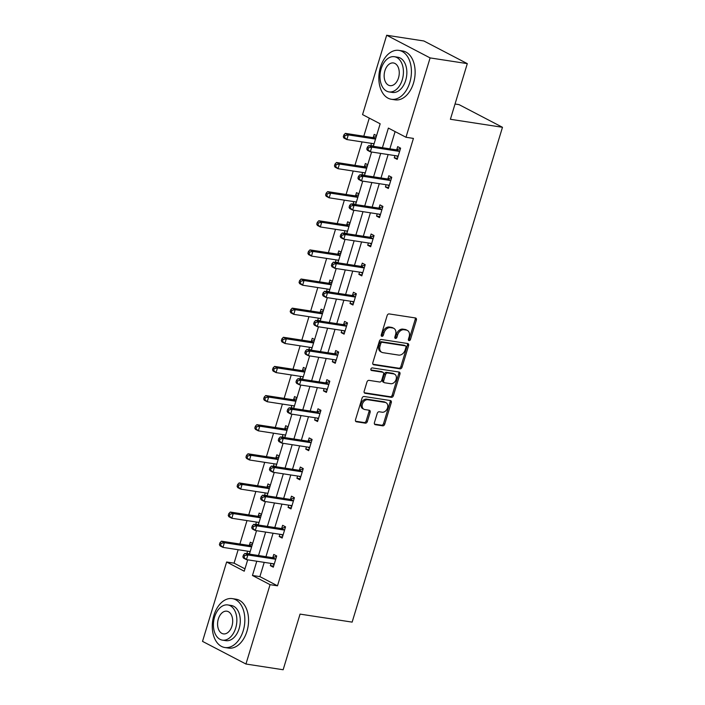 <?xml version="1.0" encoding="UTF-8"?>
<svg xmlns="http://www.w3.org/2000/svg" width="705" height="705" viewBox="0 0 705 705"><rect width="100%" height="100%" fill="white"/><g stroke="black" fill="none" stroke-linecap="round" stroke-linejoin="round"><path stroke-width="1.06" d="M409.05 340.621A1.357 1.013 117.5 0 0 410.46 339.493L416.382 320.017A1.939 1.445 117.5 0 0 415.818 318.078A1.939 1.445 117.5 0 0 415.474 317.964L389.178 313.919A1.939 1.445 117.5 0 0 387.16 315.523L381.246 334.998A1.357 1.013 117.5 0 0 383.291 335.316L384.058 332.795A6.213 4.618 117.5 0 1 390.517 327.649L392.703 327.984A6.213 4.618 117.5 0 1 393.795 328.345A6.213 4.618 117.5 0 1 395.593 334.567L394.835 337.087A1.357 1.013 117.5 0 0 396.88 337.404L397.638 334.884A6.213 4.618 117.5 0 1 404.097 329.737L406.291 330.072A6.213 4.618 117.5 0 1 407.384 330.433A6.213 4.618 117.5 0 1 409.182 336.664L408.415 339.184A1.357 1.013 117.5 0 0 409.05 340.621M408.38 339.942A1.357 1.013 117.5 0 0 409.288 338.885L415.201 319.409A1.939 1.445 117.5 0 0 415.095 317.902M381.211 335.765A1.357 1.013 117.5 0 0 382.119 334.699L382.885 332.178L384.058 332.795M394.791 337.854A1.357 1.013 117.5 0 0 395.699 336.796L396.466 334.276L397.638 334.884M374.425 422.639A1.939 1.445 117.5 0 0 374.981 424.577A1.939 1.445 117.5 0 0 375.324 424.692L382.7 425.829A1.939 1.445 117.5 0 0 384.719 424.216L391.293 402.59A1.939 1.445 117.5 0 0 390.729 400.643A1.939 1.445 117.5 0 0 390.385 400.537L364.097 396.492A1.939 1.445 117.5 0 0 362.079 398.096L355.505 419.722A1.939 1.445 117.5 0 0 356.069 421.669A1.939 1.445 117.5 0 0 356.413 421.784L365.322 423.15A1.939 1.445 117.5 0 0 367.34 421.546L370.151 412.293A1.939 1.445 117.5 0 0 369.587 410.345A1.939 1.445 117.5 0 0 369.244 410.231L364.829 409.552A5.191 3.86 117.5 0 1 363.912 409.252A5.191 3.86 117.5 0 1 362.626 403.445A5.191 3.86 117.5 0 1 367.807 399.744L385.115 402.405A5.191 3.86 117.5 0 1 386.032 402.705A5.191 3.86 117.5 0 1 387.318 408.512A5.191 3.86 117.5 0 1 382.136 412.213L379.255 411.773A1.939 1.445 117.5 0 0 377.237 413.377L374.425 422.639M373.324 146.305L380.162 123.798L362.564 114.607L386.675 35.25L423.872 40.978L467.3 63.626L450.398 119.277L502.48 127.288L352.139 622.118L300.057 614.108L283.146 669.75L245.948 664.022L202.52 641.374L226.631 562.008L244.238 571.2L247.693 559.823M467.3 63.626L430.103 57.907L405.983 137.263L388.385 128.081L382.418 147.706M264.225 562.361L259.889 576.628L277.497 585.811L413.43 138.409L405.983 137.263M277.497 585.811L270.059 584.665L245.948 664.022M400.017 368.821A1.939 1.445 117.5 0 0 402.035 367.217L408.609 345.591A1.939 1.445 117.5 0 0 408.045 343.643A1.939 1.445 117.5 0 0 407.701 343.529L381.414 339.484A1.939 1.445 117.5 0 0 379.396 341.097L372.822 362.723A1.939 1.445 117.5 0 0 373.386 364.67A1.939 1.445 117.5 0 0 373.729 364.776L400.017 368.821L398.845 368.213A1.939 1.445 117.5 0 0 400.863 366.609L407.437 344.974A1.939 1.445 117.5 0 0 407.331 343.476M399.946 374.091L393.381 395.716A1.939 1.445 117.5 0 1 391.363 397.329L365.067 393.284A1.939 1.445 117.5 0 1 364.723 393.17A1.939 1.445 117.5 0 1 364.168 391.222L366.979 381.969A1.939 1.445 117.5 0 1 368.997 380.356L379.66 382.004A1.939 1.445 117.5 0 0 381.678 380.392L383.538 374.249A1.939 1.445 117.5 0 0 382.982 372.302A1.939 1.445 117.5 0 0 382.639 372.196L371.535 370.486A1.357 1.013 117.5 0 1 372.319 367.922L399.048 372.029A1.939 1.445 117.5 0 1 399.391 372.143A1.939 1.445 117.5 0 1 399.946 374.091L398.774 373.474L392.209 395.108L393.381 395.716M502.48 127.288L459.052 104.631L455.033 104.014M395.108 131.588L389.856 148.852M388.129 154.545L381.008 177.977M379.281 183.679L372.161 207.111M370.425 212.804L363.313 236.237M361.577 241.938L354.456 265.371M352.729 271.064L345.609 294.496M343.881 300.198L336.761 323.63M335.025 329.323L327.904 352.756M326.177 358.457L319.057 381.89M317.329 387.583L310.209 411.015M308.473 416.717L301.361 440.149M299.625 445.842L292.505 469.274M290.777 474.976L283.657 498.409M281.93 504.101L274.809 527.534M273.073 533.236L265.952 556.668M394.95 155.594L394.271 157.832L397.206 159.365L400.607 148.165L397.673 146.631L396.756 149.654M386.102 184.728L385.415 186.966L388.349 188.491L391.76 177.29L388.825 175.756L387.9 178.779M377.245 213.853L376.567 216.091L379.501 217.625L382.903 206.424L379.969 204.891L379.052 207.913M368.398 242.987L367.719 245.225L370.654 246.75L374.055 235.549L371.121 234.016L370.204 237.039M359.55 272.112L358.871 274.351L361.806 275.884L365.208 264.683L362.273 263.15L361.357 266.173M350.693 301.246L350.015 303.485L352.949 305.009L356.36 293.809L353.425 292.275L352.5 295.298M341.846 330.372L341.167 332.61L344.102 334.144L347.503 322.943L344.569 321.41L343.652 324.432M332.998 359.506L332.319 361.744L335.254 363.269L338.656 352.068L335.721 350.535L334.805 353.558M324.15 388.631L323.463 390.87L326.397 392.403L329.808 381.202L326.873 379.669L325.948 382.692M315.294 417.765L314.615 420.004L317.55 421.528L320.951 410.328L318.017 408.794L317.1 411.817M306.446 446.891L305.767 449.129L308.702 450.662L312.103 439.462L309.169 437.928L308.252 440.951M297.598 476.025L296.92 478.263L299.854 479.788L303.256 468.587L300.321 467.054L299.405 470.076M288.742 505.15L288.063 507.388L290.998 508.922L294.408 497.721L291.473 496.188L290.548 499.211M279.894 534.284L279.215 536.523L282.15 538.047L285.551 526.846L282.617 525.313L281.7 528.336M271.046 563.41L270.368 565.648L273.302 567.181L276.704 555.981L273.769 554.447L272.853 557.47M369.279 118.114L363.789 136.206M362.053 141.899L354.941 165.331M353.205 171.033L346.084 194.465M344.357 200.158L337.237 223.591M335.51 229.292L328.389 252.725M326.653 258.418L319.532 281.85M317.805 287.552L310.685 310.984M308.957 316.677L301.837 340.11M300.101 345.811L292.989 369.244M291.253 374.937L284.133 398.369M282.405 404.071L275.285 427.503M273.558 433.196L266.437 456.628M264.701 462.33L257.581 485.763M255.853 491.455L248.733 514.888M247.006 520.59L239.885 544.022M238.149 549.715L234.069 563.154L244.952 568.838M376.576 135.624L374.196 134.382L373.28 137.404M371.473 143.353L370.795 145.591L371.685 146.05M367.719 164.75L365.349 163.516L364.432 166.539M362.626 172.478L361.947 174.717L362.837 175.184M358.871 193.884L356.501 192.641L355.576 195.664M353.778 201.612L353.09 203.851L353.981 204.309M350.024 223.009L347.644 221.775L346.728 224.798M344.921 230.738L344.243 232.976L345.133 233.443M341.167 252.143L338.797 250.901L337.88 253.923M336.074 259.872L335.395 262.11L336.285 262.568M332.319 281.269L329.949 280.035L329.032 283.058M327.226 288.997L326.547 291.236L327.437 291.703M323.472 310.403L321.101 309.16L320.176 312.183M318.369 318.131L317.691 320.37L318.581 320.828M314.624 339.528L312.244 338.294L311.328 341.317M309.521 347.257L308.843 349.495L309.733 349.962M305.767 368.662L303.397 367.42L302.48 370.442M300.674 376.391L299.995 378.629L300.885 379.087M296.92 397.787L294.549 396.554L293.624 399.576M291.826 405.516L291.139 407.754L292.029 408.221M288.072 426.922L285.692 425.679L284.776 428.702M282.969 434.65L282.291 436.888L283.181 437.347M279.215 456.047L276.845 454.813L275.928 457.836M274.122 463.775L273.443 466.014L274.333 466.481M270.368 485.181L267.997 483.938L267.08 486.961M265.274 492.91L264.595 495.148L265.485 495.606M261.52 514.306L259.149 513.073L258.224 516.095M256.417 522.035L255.739 524.273L256.629 524.74M252.672 543.44L250.293 542.198L249.376 545.221M247.57 551.169L246.891 553.407L247.781 553.866M386.675 35.25L430.103 57.907M234.069 563.154L226.631 562.008M249.42 554.121L256.541 530.689M258.277 524.996L265.388 501.563M267.125 495.862L274.245 472.429M275.972 466.736L283.093 443.304M284.82 437.602L291.94 414.17M293.677 408.477L300.788 385.045M302.524 379.343L309.645 355.91M311.372 350.218L318.493 326.785M320.229 321.083L327.34 297.651M329.076 291.958L336.197 268.526M337.924 262.824L345.045 239.392M346.772 233.699L353.892 210.266M355.628 204.565L362.74 181.132M364.476 175.439L371.597 152.007M256.787 561.215L252.452 575.483L270.059 584.665M380.691 153.408L373.571 176.832M371.835 182.533L364.723 205.966M362.987 211.667L355.866 235.091M354.139 240.793L347.019 264.225M345.283 269.927L338.171 293.351M336.435 299.052L329.314 322.485M327.587 328.186L320.467 351.61M318.739 357.312L311.619 380.744M309.883 386.437L302.771 409.869M301.035 415.571L293.914 439.004M292.187 444.696L285.067 468.129M283.331 473.83L276.219 497.263M274.483 502.956L267.362 526.388M265.635 532.09L258.515 555.522M259.889 576.628L252.452 575.483M370.795 145.591L373.421 145.997M394.271 157.832L397.514 158.334M385.415 186.966L388.666 187.459M361.947 174.717L364.573 175.122M376.567 216.091L379.819 216.594M353.09 203.851L355.717 204.256M367.719 245.225L370.962 245.719M344.243 232.976L346.869 233.381M358.871 274.351L362.114 274.853M335.395 262.11L338.021 262.516M350.015 303.485L353.267 303.978M326.547 291.236L329.173 291.641M341.167 332.61L344.419 333.113M317.691 320.37L320.317 320.775M332.319 361.744L335.562 362.238M308.843 349.495L311.469 349.9M323.463 390.87L326.715 391.372M299.995 378.629L302.621 379.034M314.615 420.004L317.867 420.497M291.139 407.754L293.765 408.16M305.767 449.129L309.01 449.631M282.291 436.888L284.917 437.294M296.92 478.263L300.163 478.757M273.443 466.014L276.069 466.419M288.063 507.388L291.315 507.891M264.595 495.148L267.221 495.553M279.215 536.523L282.467 537.016M255.739 524.273L258.365 524.679M270.368 565.648L273.611 566.15M246.891 553.407L249.517 553.813M407.384 330.433L406.212 329.817A6.213 4.618 117.5 0 0 405.119 329.464L406.291 330.072M396.466 334.276A6.213 4.618 117.5 0 1 402.925 329.129L405.119 329.464M393.795 328.345L392.623 327.728A6.213 4.618 117.5 0 0 391.531 327.376L392.703 327.984M382.885 332.178A6.213 4.618 117.5 0 1 389.336 327.041L391.531 327.376M372.927 364.229L398.845 368.213M405.948 347.292A1.357 1.013 117.5 0 0 405.322 345.847L382.242 342.304A1.357 1.013 117.5 0 0 380.823 343.423L380.021 346.084A6.213 4.618 117.5 0 0 381.819 352.315A6.213 4.618 117.5 0 0 382.912 352.667L398.686 355.091A6.213 4.618 117.5 0 0 405.146 349.944L405.948 347.292M404.582 345.468A1.357 1.013 117.5 0 0 404.141 345.238L405.322 345.847M381.819 352.315L380.647 351.698A6.213 4.618 117.5 0 1 378.849 345.468L379.651 342.815A1.357 1.013 117.5 0 1 381.07 341.687L404.141 345.238M364.274 392.729L390.191 396.712A1.939 1.445 117.5 0 0 392.209 395.108M382.982 372.302L381.802 371.694A1.939 1.445 117.5 0 0 381.467 371.579L370.909 369.958M390.72 383.705A5.191 3.86 117.5 0 0 395.902 380.004A5.191 3.86 117.5 0 0 394.615 374.196A5.191 3.86 117.5 0 0 393.698 373.897L387.6 372.954A1.939 1.445 117.5 0 0 385.582 374.567L383.723 380.709A1.939 1.445 117.5 0 0 384.287 382.656A1.939 1.445 117.5 0 0 384.622 382.762L390.72 383.705M394.615 374.196L393.443 373.579A5.191 3.86 117.5 0 0 392.526 373.28L393.698 373.897M384.287 382.656L383.106 382.039A1.939 1.445 117.5 0 1 382.551 380.092L384.41 373.95A1.939 1.445 117.5 0 1 386.428 372.346L392.526 373.28M398.774 373.474A1.939 1.445 117.5 0 0 398.669 371.976M386.032 402.705L384.851 402.097A5.191 3.86 117.5 0 0 383.943 401.797L385.115 402.405M363.912 409.252L362.74 408.644A5.191 3.86 117.5 0 1 361.454 402.837A5.191 3.86 117.5 0 1 366.635 399.136L383.943 401.797M355.611 421.229L364.15 422.542A1.939 1.445 117.5 0 0 366.159 420.929L368.979 411.676A1.939 1.445 117.5 0 0 368.874 410.178M374.531 424.137L381.528 425.212A1.939 1.445 117.5 0 0 383.546 423.608L390.121 401.982A1.939 1.445 117.5 0 0 390.015 400.475M373.033 143.591L373.941 144.296M376.311 136.488L373.024 137.484A1.974 1.472 -62.5 0 1 372.434 137.537L345.344 133.368L348.279 134.902L346.86 139.564L373.95 143.732A1.974 1.472 -62.5 0 1 374.099 143.767M375.518 139.079A1.974 1.472 -62.5 0 1 375.368 139.061L348.279 134.902L345.045 135.545L343.864 134.928L343.3 136.796L344.472 137.404L345.045 135.545M344.472 137.404L346.86 139.564L343.925 138.039L343.3 136.796M343.864 134.928L345.344 133.368M398.836 151.311L395.91 149.777L368.821 145.609L371.755 147.142L398.836 151.311A1.974 1.472 117.5 0 0 399.435 151.258L399.691 151.187M368.512 147.786L371.755 147.142L370.337 151.813L367.402 150.28L366.776 149.046L367.948 149.654L368.512 147.786L367.34 147.178L366.776 149.046M398.122 156.343L397.937 156.202A1.974 1.472 117.5 0 0 397.77 156.096A1.974 1.472 117.5 0 0 397.426 155.981L370.337 151.813L367.948 149.654M395.91 149.777A1.974 1.472 117.5 0 0 396.501 149.733L400.502 148.517M397.937 156.951L396.501 155.84M368.821 145.609L367.34 147.178M409.799 82.485A24.728 16.039 -81.3 0 0 398.889 50.39A24.728 16.039 -81.3 0 0 380.453 67.178A24.728 16.039 -81.3 0 0 391.363 99.273A24.728 16.039 -81.3 0 0 409.799 82.485M391.363 99.273L395.091 99.846A24.728 16.039 -81.3 0 0 413.518 83.058A24.728 16.039 -81.3 0 0 402.608 50.963L398.889 50.39M394.412 56.708L397.832 57.237A17.801 11.553 98.7 0 1 405.692 80.344A17.801 11.553 98.7 0 1 392.421 92.434L388.993 91.906A17.801 11.553 -81.3 0 0 402.264 79.815A17.801 11.553 -81.3 0 0 394.412 56.708A17.801 11.553 -81.3 0 0 381.141 68.799A17.801 11.553 -81.3 0 0 388.993 91.906M384.895 70.756A11.474 7.447 -81.3 0 0 389.962 85.649A11.474 7.447 -81.3 0 0 398.51 77.858A11.474 7.447 -81.3 0 0 393.452 62.965A11.474 7.447 -81.3 0 0 384.895 70.756M243.234 630.719A24.728 16.039 -81.3 0 0 232.324 598.624A24.728 16.039 -81.3 0 0 213.888 615.412A24.728 16.039 -81.3 0 0 224.798 647.507A24.728 16.039 -81.3 0 0 243.234 630.719M224.798 647.507L228.517 648.08A24.728 16.039 -81.3 0 0 246.953 631.292A24.728 16.039 -81.3 0 0 236.043 599.197L232.324 598.624M227.847 604.943L231.266 605.472A17.801 11.553 98.7 0 1 239.127 628.578A17.801 11.553 98.7 0 1 225.856 640.669L222.428 640.14A17.801 11.553 -81.3 0 0 235.699 628.049A17.801 11.553 -81.3 0 0 227.847 604.943A17.801 11.553 -81.3 0 0 214.576 617.034A17.801 11.553 -81.3 0 0 222.428 640.14M218.33 618.99A11.474 7.447 -81.3 0 0 223.397 633.883A11.474 7.447 -81.3 0 0 231.945 626.093A11.474 7.447 -81.3 0 0 226.887 611.2A11.474 7.447 -81.3 0 0 218.33 618.99M364.177 172.725L365.084 173.43M367.464 165.613L364.177 166.618A1.974 1.472 -62.5 0 1 363.586 166.662L336.496 162.494L339.431 164.027L338.012 168.698L365.102 172.866A1.974 1.472 -62.5 0 1 365.252 172.892M366.671 168.204A1.974 1.472 -62.5 0 1 366.512 168.195L339.431 164.027L336.188 164.67L335.016 164.062L334.452 165.922L335.624 166.539L336.188 164.67M335.624 166.539L338.012 168.698L335.078 167.164L334.452 165.922M335.016 164.062L336.496 162.494M355.329 201.85L356.236 202.555M358.607 194.747L355.329 195.743A1.974 1.472 -62.5 0 1 354.73 195.796L327.649 191.628L330.583 193.161L329.164 197.823L356.245 201.991A1.974 1.472 -62.5 0 1 356.395 202.027M357.823 197.338A1.974 1.472 -62.5 0 1 357.664 197.321L330.583 193.161L327.34 193.804L326.168 193.188L325.595 195.056L326.776 195.664L327.34 193.804M326.776 195.664L329.164 197.823L326.23 196.298L325.595 195.056M326.168 193.188L327.649 191.628M389.988 180.436L387.054 178.911L359.973 174.743L362.908 176.276L389.988 180.436A1.974 1.472 117.5 0 0 390.588 180.392L390.834 180.313M359.665 176.92L362.908 176.276L361.489 180.938L358.554 179.414L357.92 178.171L359.101 178.788L359.665 176.92L358.493 176.303L357.92 178.171M389.275 185.477L389.089 185.327A1.974 1.472 117.5 0 0 388.922 185.221A1.974 1.472 117.5 0 0 388.57 185.107L361.489 180.938L359.101 178.788M387.054 178.911A1.974 1.472 117.5 0 0 387.653 178.858L391.654 177.642M389.089 186.085L387.653 184.966M359.973 174.743L358.493 176.303M381.141 209.57L378.206 208.037L351.125 203.868L354.051 205.402L381.141 209.57A1.974 1.472 117.5 0 0 381.74 209.517L381.987 209.447M350.817 206.045L354.051 205.402L352.641 210.072L349.706 208.539L349.072 207.305L350.244 207.913L350.817 206.045L349.645 205.437L349.072 207.305M380.418 214.602L380.233 214.461A1.974 1.472 117.5 0 0 380.065 214.355A1.974 1.472 117.5 0 0 379.722 214.241L352.641 210.072L350.244 207.913M378.206 208.037A1.974 1.472 117.5 0 0 378.805 207.993L382.797 206.776M380.233 215.21L378.805 214.1M351.125 203.868L349.645 205.437M346.481 230.984L347.389 231.689M349.759 223.873L346.481 224.877A1.974 1.472 -62.5 0 1 345.882 224.921L318.792 220.753L321.727 222.286L320.317 226.957L347.398 231.125A1.974 1.472 -62.5 0 1 347.547 231.152M348.975 226.464A1.974 1.472 -62.5 0 1 348.816 226.455L321.727 222.286L318.493 222.93L317.32 222.322L316.748 224.181L317.92 224.798L318.493 222.93M317.92 224.798L320.317 226.957L317.382 225.424L316.748 224.181M317.32 222.322L318.792 220.753M337.633 260.11L338.532 260.815M340.912 253.007L337.625 254.003A1.974 1.472 -62.5 0 1 337.034 254.056L309.944 249.887L312.879 251.421L311.46 256.082L338.55 260.251A1.974 1.472 -62.5 0 1 338.7 260.286M340.118 255.598A1.974 1.472 -62.5 0 1 339.969 255.58L312.879 251.421L309.636 252.064L308.464 251.447L307.9 253.315L309.072 253.923L309.636 252.064M309.072 253.923L311.46 256.082L308.526 254.558L307.9 253.315M308.464 251.447L309.944 249.887M328.777 289.244L329.684 289.949M332.055 282.132L328.777 283.137A1.974 1.472 -62.5 0 1 328.177 283.181L301.097 279.013L304.031 280.546L302.612 285.217L329.693 289.385A1.974 1.472 -62.5 0 1 329.843 289.411M331.271 284.723A1.974 1.472 -62.5 0 1 331.112 284.714L304.031 280.546L300.788 281.189L299.616 280.581L299.052 282.441L300.224 283.058L300.788 281.189M300.224 283.058L302.612 285.217L299.678 283.683L299.052 282.441M299.616 280.581L301.097 279.013M372.293 238.695L369.358 237.171L342.269 233.002L345.203 234.536L372.293 238.695A1.974 1.472 117.5 0 0 372.883 238.651L373.139 238.572M341.96 235.179L345.203 234.536L343.784 239.198L340.85 237.673L340.224 236.431L341.396 237.047L341.96 235.179L340.788 234.562L340.224 236.431M371.57 243.727L371.385 243.586A1.974 1.472 117.5 0 0 371.218 243.481A1.974 1.472 117.5 0 0 370.874 243.366L343.784 239.198L341.396 237.047M369.358 237.171A1.974 1.472 117.5 0 0 369.949 237.118L373.95 235.902M371.385 244.344L369.958 243.225M342.269 233.002L340.788 234.562M363.436 267.829L360.502 266.296L333.421 262.128L336.356 263.661L363.436 267.829A1.974 1.472 117.5 0 0 364.036 267.777L364.291 267.706M333.113 264.305L336.356 263.661L334.937 268.332L332.002 266.798L331.376 265.565L332.548 266.173L333.113 264.305L331.94 263.696L331.376 265.565M362.723 272.861L362.537 272.72A1.974 1.472 117.5 0 0 362.37 272.615A1.974 1.472 117.5 0 0 362.017 272.5L334.937 268.332L332.548 266.173M360.502 266.296A1.974 1.472 117.5 0 0 361.101 266.252L365.102 265.036M362.537 273.469L361.101 272.359M333.421 262.128L331.94 263.696M354.589 296.955L351.654 295.43L324.573 291.262L327.508 292.795L354.589 296.955A1.974 1.472 117.5 0 0 355.188 296.911L355.435 296.831M324.265 293.439L327.508 292.795L326.089 297.457L323.154 295.933L322.52 294.69L323.701 295.307L324.265 293.439L323.093 292.822L322.52 294.69M353.866 301.987L353.681 301.846A1.974 1.472 117.5 0 0 353.522 301.74A1.974 1.472 117.5 0 0 353.17 301.625L326.089 297.457L323.701 295.307M351.654 295.43A1.974 1.472 117.5 0 0 352.253 295.377L356.245 294.161M353.681 302.604L352.253 301.484M324.573 291.262L323.093 292.822M319.929 318.369L320.837 319.074M323.207 311.266L319.929 312.262A1.974 1.472 -62.5 0 1 319.33 312.315L292.249 308.147L295.183 309.671L293.765 314.342L320.845 318.51A1.974 1.472 -62.5 0 1 320.995 318.545M322.423 313.857A1.974 1.472 -62.5 0 1 322.264 313.84L295.183 309.671L291.94 310.323L290.768 309.707L290.196 311.575L291.376 312.183L291.94 310.323M291.376 312.183L293.765 314.342L290.83 312.817L290.196 311.575M290.768 309.707L292.249 308.147M345.741 326.089L342.806 324.556L315.717 320.387L318.651 321.921L345.741 326.089A1.974 1.472 117.5 0 0 346.331 326.036L346.587 325.966M315.417 322.564L318.651 321.921L317.232 326.591L314.298 325.058L313.672 323.824L314.844 324.432L315.417 322.564L314.236 321.956L313.672 323.824M345.018 331.121L344.833 330.98A1.974 1.472 117.5 0 0 344.666 330.865A1.974 1.472 117.5 0 0 344.322 330.76L317.232 326.591L314.844 324.432M342.806 324.556A1.974 1.472 117.5 0 0 343.397 324.512L347.398 323.295M344.833 331.729L343.406 330.619M315.717 320.387L314.236 321.956M311.081 347.503L311.989 348.208M314.36 340.392L311.072 341.396A1.974 1.472 -62.5 0 1 310.482 341.44L283.392 337.272L286.327 338.805L284.908 343.476L311.998 347.644A1.974 1.472 -62.5 0 1 312.148 347.671M313.566 342.982A1.974 1.472 -62.5 0 1 313.417 342.974L286.327 338.805L283.093 339.449L281.912 338.841L281.348 340.7L282.52 341.317L283.093 339.449M282.52 341.317L284.908 343.476L281.974 341.943L281.348 340.7M281.912 338.841L283.392 337.272M336.884 355.214L333.958 353.69L306.869 349.521L309.803 351.055L336.884 355.214A1.974 1.472 117.5 0 0 337.483 355.17L337.739 355.091M306.56 351.698L309.803 351.055L308.385 355.717L305.45 354.192L304.824 352.949L305.996 353.566L306.56 351.698L305.388 351.081L304.824 352.949M336.17 360.246L335.985 360.105A1.974 1.472 117.5 0 0 335.818 359.999A1.974 1.472 117.5 0 0 335.474 359.885L308.385 355.717L305.996 353.566M333.958 353.69A1.974 1.472 117.5 0 0 334.549 353.637L338.55 352.421M335.985 360.863L334.549 359.744M306.869 349.521L305.388 351.081M302.225 376.629L303.132 377.334M305.512 369.526L302.225 370.522A1.974 1.472 -62.5 0 1 301.625 370.574L274.545 366.406L277.479 367.931L276.06 372.601L303.15 376.77A1.974 1.472 -62.5 0 1 303.3 376.805M304.719 372.117A1.974 1.472 -62.5 0 1 304.56 372.099L277.479 367.931L274.236 368.583L273.064 367.966L272.5 369.834L273.672 370.442L274.236 368.583M273.672 370.442L276.06 372.601L273.126 371.077L272.5 369.834M273.064 367.966L274.545 366.406M328.036 384.348L325.102 382.815L298.021 378.647L300.956 380.18L328.036 384.348A1.974 1.472 117.5 0 0 328.636 384.296L328.882 384.225M297.713 380.823L300.956 380.18L299.537 384.851L296.602 383.317L295.968 382.084L297.149 382.692L297.713 380.823L296.541 380.215L295.968 382.084M327.323 389.38L327.138 389.239A1.974 1.472 117.5 0 0 326.97 389.125A1.974 1.472 117.5 0 0 326.618 389.019L299.537 384.851L297.149 382.692M325.102 382.815A1.974 1.472 117.5 0 0 325.701 382.771L329.702 381.555M327.138 389.988L325.701 388.878M298.021 378.647L296.541 380.215M293.377 405.763L294.285 406.468M296.655 398.651L293.377 399.656A1.974 1.472 -62.5 0 1 292.778 399.7L265.697 395.531L268.631 397.065L267.213 401.735L294.293 405.904A1.974 1.472 -62.5 0 1 294.443 405.93M295.871 401.242A1.974 1.472 -62.5 0 1 295.712 401.233L268.631 397.065L265.388 397.708L264.216 397.1L263.644 398.959L264.824 399.576L265.388 397.708M264.824 399.576L267.213 401.735L264.278 400.202L263.644 398.959M264.216 397.1L265.697 395.531M319.189 413.474L316.254 411.949L289.165 407.781L292.099 409.314L319.189 413.474A1.974 1.472 117.5 0 0 319.788 413.43L320.035 413.35M288.865 409.957L292.099 409.314L290.689 413.976L287.755 412.451L287.12 411.209L288.292 411.817L288.865 409.957L287.693 409.341L287.12 411.209M318.466 418.506L318.281 418.365A1.974 1.472 117.5 0 0 318.114 418.259A1.974 1.472 117.5 0 0 317.77 418.144L290.689 413.976L288.292 411.817M316.254 411.949A1.974 1.472 117.5 0 0 316.853 411.896L320.845 410.68M318.281 419.123L316.853 418.003M289.165 407.781L287.693 409.341M284.529 434.888L285.437 435.593M287.807 427.785L284.529 428.781A1.974 1.472 -62.5 0 1 283.93 428.834L256.84 424.666L259.775 426.19L258.365 430.861L285.446 435.029A1.974 1.472 -62.5 0 1 285.595 435.064M287.023 430.376A1.974 1.472 -62.5 0 1 286.864 430.358L259.775 426.19L256.541 426.842L255.369 426.225L254.796 428.094L255.968 428.702L256.541 426.842M255.968 428.702L258.365 430.861L255.43 429.336L254.796 428.094M255.369 426.225L256.84 424.666M310.341 442.608L307.406 441.074L280.317 436.906L283.251 438.439L310.341 442.608A1.974 1.472 117.5 0 0 310.931 442.555L311.187 442.484M280.008 439.083L283.251 438.439L281.833 443.11L278.898 441.577L278.272 440.343L279.444 440.951L280.008 439.083L278.836 438.475L278.272 440.343M309.618 447.64L309.433 447.499A1.974 1.472 117.5 0 0 309.266 447.384A1.974 1.472 117.5 0 0 308.922 447.278L281.833 443.11L279.444 440.951M307.406 441.074A1.974 1.472 117.5 0 0 307.997 441.03L311.998 439.814M309.433 448.248L308.006 447.137M280.317 436.906L278.836 438.475M275.681 464.022L276.58 464.727M278.96 456.911L275.673 457.906A1.974 1.472 -62.5 0 1 275.082 457.959L247.993 453.791L250.927 455.324L249.508 459.995L276.598 464.163A1.974 1.472 -62.5 0 1 276.748 464.19M278.167 459.501A1.974 1.472 -62.5 0 1 278.017 459.493L250.927 455.324L247.684 455.968L246.512 455.36L245.948 457.219L247.12 457.836L247.684 455.968M247.12 457.836L249.508 459.995L246.574 458.462L245.948 457.219M246.512 455.36L247.993 453.791M301.484 471.733L298.55 470.209L271.469 466.04L274.404 467.574L301.484 471.733A1.974 1.472 117.5 0 0 302.084 471.689L302.339 471.61M271.161 468.217L274.404 467.574L272.985 472.235L270.05 470.711L269.425 469.468L270.597 470.076L271.161 468.217L269.989 467.6L269.425 469.468M300.771 476.765L300.586 476.624A1.974 1.472 117.5 0 0 300.418 476.518A1.974 1.472 117.5 0 0 300.066 476.404L272.985 472.235L270.597 470.076M298.55 470.209A1.974 1.472 117.5 0 0 299.149 470.156L303.15 468.94M300.586 477.382L299.149 476.263M271.469 466.04L269.989 467.6M266.825 493.147L267.733 493.852M270.103 486.045L266.825 487.04A1.974 1.472 -62.5 0 1 266.226 487.093L239.145 482.925L242.079 484.45L240.661 489.12L267.741 493.288A1.974 1.472 -62.5 0 1 267.891 493.324M269.319 488.635A1.974 1.472 -62.5 0 1 269.16 488.618L242.079 484.45L238.836 485.102L237.664 484.485L237.1 486.353L238.272 486.961L238.836 485.102M238.272 486.961L240.661 489.12L237.726 487.596L237.1 486.353M237.664 484.485L239.145 482.925M292.637 500.867L289.702 499.334L262.621 495.166L265.556 496.699L292.637 500.867A1.974 1.472 117.5 0 0 293.236 500.814L293.483 500.744M262.313 497.342L265.556 496.699L264.137 501.37L261.202 499.836L260.568 498.602L261.749 499.211L262.313 497.342L261.141 496.734L260.568 498.602M291.914 505.899L291.729 505.758A1.974 1.472 117.5 0 0 291.57 505.644A1.974 1.472 117.5 0 0 291.218 505.538L264.137 501.37L261.749 499.211M289.702 499.334A1.974 1.472 117.5 0 0 290.301 499.29L294.293 498.074M291.729 506.507L290.301 505.397M262.621 495.166L261.141 496.734M257.977 522.282L258.885 522.987M261.255 515.17L257.977 516.166A1.974 1.472 -62.5 0 1 257.378 516.219L230.297 512.05L233.232 513.584L231.813 518.254L258.894 522.423A1.974 1.472 -62.5 0 1 259.043 522.449M260.471 517.761A1.974 1.472 -62.5 0 1 260.312 517.752L233.232 513.584L229.989 514.227L228.817 513.619L228.244 515.478L229.425 516.095L229.989 514.227M229.425 516.095L231.813 518.254L228.878 516.721L228.244 515.478M228.817 513.619L230.297 512.05M283.789 529.993L280.854 528.468L253.765 524.3L256.699 525.833L283.789 529.993A1.974 1.472 117.5 0 0 284.379 529.948L284.635 529.869M253.465 526.476L256.699 525.833L255.28 530.495L252.346 528.97L251.72 527.728L252.892 528.336L253.465 526.476L252.284 525.86L251.72 527.728M283.066 535.024L282.881 534.884A1.974 1.472 117.5 0 0 282.714 534.778A1.974 1.472 117.5 0 0 282.37 534.663L255.28 530.495L252.892 528.336M280.854 528.468A1.974 1.472 117.5 0 0 281.445 528.415L285.446 527.199M282.881 535.641L281.454 534.522M253.765 524.3L252.284 525.86M249.129 551.407L250.037 552.112M252.408 544.304L249.121 545.3A1.974 1.472 -62.5 0 1 248.53 545.353L221.44 541.184L224.375 542.709L222.956 547.38L250.046 551.548A1.974 1.472 -62.5 0 1 250.196 551.583M251.614 546.895A1.974 1.472 -62.5 0 1 251.465 546.877L224.375 542.709L221.141 543.361L219.96 542.744L219.396 544.612L220.568 545.221L221.141 543.361M220.568 545.221L222.956 547.38L220.022 545.846L219.396 544.612M219.96 542.744L221.44 541.184M274.932 559.127L272.007 557.593L244.917 553.425L247.852 554.958L274.932 559.127A1.974 1.472 117.5 0 0 275.532 559.074L275.787 559.003M244.609 555.602L247.852 554.958L246.433 559.629L243.498 558.096L242.873 556.862L244.045 557.47L244.609 555.602L243.436 554.994L242.873 556.862M274.219 564.159L274.033 564.018A1.974 1.472 117.5 0 0 273.866 563.903A1.974 1.472 117.5 0 0 273.522 563.797L246.433 559.629L244.045 557.47M272.007 557.593A1.974 1.472 117.5 0 0 272.597 557.549L276.598 556.333M274.033 564.767L272.597 563.656M244.917 553.425L243.436 554.994M409.288 338.885L410.46 339.493M382.119 334.699L383.291 335.316M395.699 336.796L396.88 337.404M402.925 329.129L404.097 329.737M389.336 327.041L390.517 327.649M415.201 319.409L416.382 320.017M373.104 364.45L373.729 364.776M407.437 344.974L408.609 345.591M400.863 366.609L402.035 367.217M381.07 341.687L382.242 342.304M379.651 342.815L380.823 343.423M378.849 345.468L380.021 346.084M390.191 396.712L391.363 397.329M364.441 392.949L365.067 393.284M381.467 371.579L382.639 372.196M371.094 370.257L371.535 370.486M386.428 372.346L387.6 372.954M384.41 373.95L385.582 374.567M382.551 380.092L383.723 380.709M366.635 399.136L367.807 399.744M368.979 411.676L370.151 412.293M366.159 420.929L367.34 421.546M364.15 422.542L365.322 423.15M355.778 421.458L356.413 421.784M390.121 401.982L391.293 402.59M383.546 423.608L384.719 424.216M381.528 425.212L382.7 425.829M374.699 424.366L375.324 424.692M373.024 137.484L375.598 138.823M372.434 137.537L375.368 139.061M399.435 151.258L396.501 149.733M364.177 166.618L366.75 167.957M363.586 166.662L366.512 168.195M355.329 195.743L357.902 197.083M354.73 195.796L357.664 197.321M390.588 180.392L387.653 178.858M381.74 209.517L378.805 207.993M346.481 224.877L349.046 226.217M345.882 224.921L348.816 226.455M337.625 254.003L340.198 255.342M337.034 254.056L339.969 255.58M328.777 283.137L331.35 284.476M328.177 283.181L331.112 284.714M372.883 238.651L369.949 237.118M364.036 267.777L361.101 266.252M355.188 296.911L352.253 295.377M319.929 312.262L322.493 313.602M319.33 312.315L322.264 313.84M346.331 326.036L343.397 324.512M311.072 341.396L313.646 342.736M310.482 341.44L313.417 342.974M337.483 355.17L334.549 353.637M302.225 370.522L304.798 371.861M301.625 370.574L304.56 372.099M328.636 384.296L325.701 382.771M293.377 399.656L295.95 400.995M292.778 399.7L295.712 401.233M319.788 413.43L316.853 411.896M284.529 428.781L287.094 430.12M283.93 428.834L286.864 430.358M310.931 442.555L307.997 441.03M275.673 457.906L278.246 459.255M275.082 457.959L278.017 459.493M302.084 471.689L299.149 470.156M266.825 487.04L269.398 488.38M266.226 487.093L269.16 488.618M293.236 500.814L290.301 499.29M257.977 516.166L260.542 517.514M257.378 516.219L260.312 517.752M284.379 529.948L281.445 528.415M249.121 545.3L251.694 546.639M248.53 545.353L251.465 546.877M275.532 559.074L272.597 557.549M404.388 345.318L405.56 345.926"/></g></svg>
